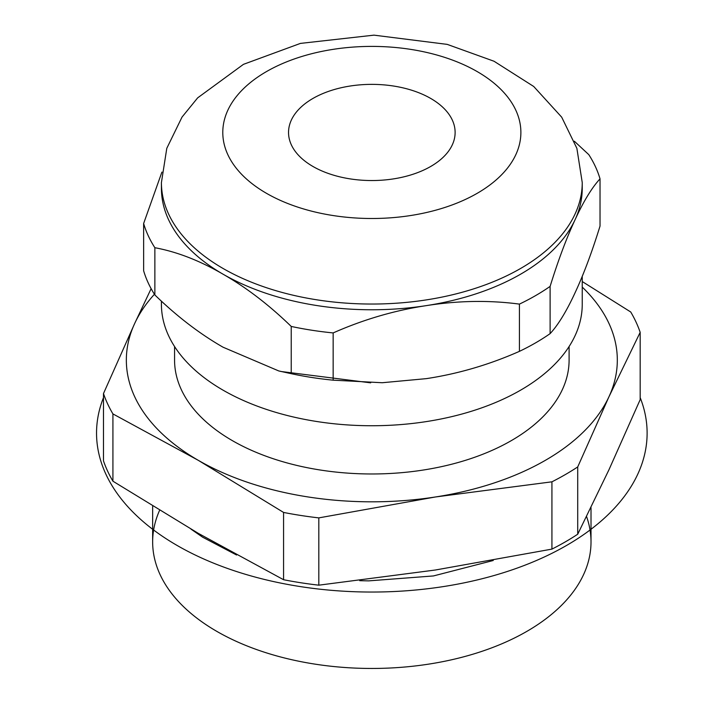 <?xml version="1.0" encoding="UTF-8"?>
<svg xmlns="http://www.w3.org/2000/svg" width="703" height="703" viewBox="0 0 703 703"><rect width="100%" height="100%" fill="white"/><g stroke="black" fill="none" stroke-linecap="round" stroke-linejoin="round"><path stroke-width="1.05" d="M174.564 346.526L174.564 360.094A197.262 113.886 0 0 0 296.341 465.307A197.262 113.886 0 0 0 511.318 440.623A197.262 113.886 0 0 0 569.096 360.094L569.096 346.526M519.429 304.109L519.429 351.351A231.454 133.632 0 0 0 535.493 342.915A231.454 133.632 0 0 0 550.115 333.635L550.115 286.385A231.454 133.632 180 0 1 535.493 295.664A231.454 133.632 180 0 1 519.429 304.109C489.2 300.102 458.154 300.603 426.29 305.629A210.417 121.478 0 0 0 520.615 274.188A210.417 121.478 -0 0 0 575.072 219.731A210.417 121.478 -0 0 0 582.242 188.29L582.242 182.56L576.882 148.351L561.697 117.173L533.709 86.478L494.042 61.249L447.24 44.386L373.97 35.15L300.427 43.401L243.458 64.342L197.675 97.849L182.024 117.085L166.796 148.307L161.418 182.56L161.418 188.29A210.417 121.478 0 0 0 223.044 274.188C246.314 287.509 269.038 304.926 291.227 326.438L291.227 373.688A231.454 133.632 0 0 0 333.152 380.174L333.152 332.923A231.454 133.632 180 0 1 291.227 326.438M519.429 351.351C489.191 364.716 458.145 373.82 426.29 378.645L382.204 382.731L333.152 380.174M291.227 373.688L278.766 370.947L223.044 347.203C199.722 333.837 176.989 316.42 154.862 294.952L154.862 247.711A231.454 133.632 180 0 1 143.632 223.501L143.632 270.752A231.454 133.632 0 0 0 154.862 294.952M161.91 172.094L143.632 223.501M154.862 247.711C176.998 251.806 199.722 260.628 223.044 274.188A210.417 121.478 0 0 0 426.29 305.629C394.515 310.427 363.469 319.531 333.152 332.923M582.242 281.551L630.74 312A273.537 157.929 180 0 1 640.178 332.343L640.178 399.629L608.947 469.789L577.717 534.218L577.717 466.933A273.537 157.929 180 0 1 565.247 474.622A273.537 157.929 180 0 1 551.925 481.819L551.925 549.113A273.537 157.929 0 0 0 565.247 541.916A273.537 157.929 0 0 0 577.717 534.218M577.717 466.933L608.947 396.782A245.479 141.725 -0 0 0 582.242 287.088M318.811 517.883A273.537 157.929 180 0 1 283.573 512.434L283.573 579.72A273.537 157.929 -0 0 0 318.811 585.177L318.811 517.883L435.377 496.986A245.479 141.725 0 0 0 545.414 460.307A245.479 141.725 0 0 0 608.947 396.782L640.178 332.343M151.127 288.669L134.712 323.406L103.482 393.566L103.482 460.86A273.537 157.929 0 0 0 112.919 481.195L112.919 413.909A273.537 157.929 180 0 1 103.482 393.566M154.423 294.267A245.479 141.725 -0 0 0 134.712 323.406A245.479 141.725 0 0 0 198.246 460.307L283.573 512.434M430.728 166.453A83.288 48.085 180 0 1 339.953 176.884A83.288 48.085 180 0 1 288.538 132.454A83.288 48.085 180 0 1 371.834 84.369A83.288 48.085 180 0 1 455.122 132.454A83.288 48.085 180 0 1 430.728 166.453M152.648 506.371L152.648 541.916A219.178 126.54 -0 0 0 287.958 658.825A219.178 126.54 -0 0 0 526.811 631.399A219.178 126.54 -0 0 0 591.012 541.916L591.012 507.698M112.919 413.909L198.246 460.307A245.479 141.725 -0 0 0 435.377 496.986L551.925 481.819M283.573 579.72L198.246 533.322L112.919 481.195M551.925 549.113L435.368 570.01L318.811 585.177M161.418 301.209L161.418 304.258A210.417 121.478 -0 0 0 291.306 416.492A210.417 121.478 -0 0 0 520.615 390.156A210.417 121.478 -0 0 0 582.242 304.258L582.242 276.305M574.36 141.241L588.798 154.642A231.454 133.632 180 0 1 600.028 178.843L600.028 226.085C591.908 252.298 583.587 274.522 575.072 292.747C566.539 311.236 558.217 324.865 550.115 333.635M550.115 286.385C558.217 260.242 566.539 238.027 575.072 219.731C583.587 201.26 591.908 187.631 600.028 178.843M103.482 397.643A275.295 158.94 0 0 0 177.174 545.493A275.295 158.94 0 0 0 505.07 572.189A275.295 158.94 0 0 0 640.178 397.643M159.502 510.527A219.178 126.54 0 0 0 216.849 631.399A219.178 126.54 0 0 0 475.58 653.386A219.178 126.54 0 0 0 586.61 516.679M477.223 193.299A149.045 86.047 0 0 0 410.403 49.333A149.045 86.047 0 0 0 227.869 154.722A149.045 86.047 0 0 0 477.223 193.299M161.418 182.657A210.417 121.478 0 0 0 291.385 294.812A210.417 121.478 0 0 0 520.615 268.467A210.417 121.478 0 0 0 582.242 182.56M370.666 382.845L280.866 371.474M190.97 529.113L202.649 537.197L236.577 555.01M359.716 580.696L368.741 580.871L433.435 575.942L493.234 560.502"/></g></svg>
